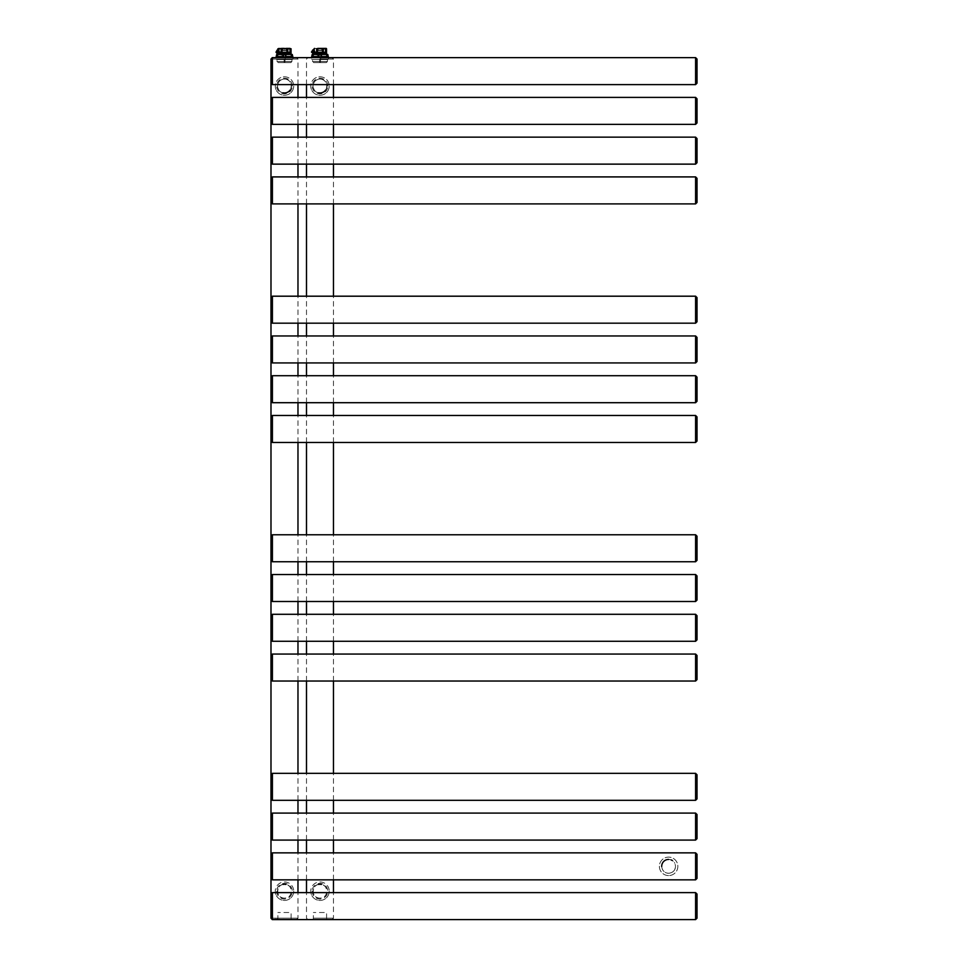 <?xml version="1.0" encoding="UTF-8"?>
<svg xmlns="http://www.w3.org/2000/svg" width="968" height="968" viewBox="0 0 968 968"><rect width="100%" height="100%" fill="white"/><g stroke="black" fill="none" stroke-linecap="round" stroke-linejoin="round"><path stroke-width="0.73" stroke-dasharray="4.84 3.63" d="M329.217 891.201A9.232 9.232 0 0 1 319.984 900.434A9.232 9.232 0 0 1 310.752 891.201A9.232 9.232 0 0 0 319.984 900.434A9.232 9.232 0 0 0 329.217 891.201A9.232 9.232 0 0 0 319.984 881.969A9.232 9.232 0 0 0 310.752 891.201A9.232 9.232 0 0 1 319.984 881.969A9.232 9.232 0 0 1 329.217 891.201A9.232 9.232 0 0 1 319.984 900.434A9.232 9.232 0 0 1 310.752 891.201M318.593 884.413A6.921 6.921 0 0 0 319.984 898.122A6.921 6.921 0 0 0 321.376 884.413M325.575 90.121A6.921 6.921 0 0 0 319.984 79.11A6.921 6.921 0 0 0 318.593 92.819M319.984 79.11C328.926 78.771 328.926 93.291 319.984 92.952C311.043 93.291 311.043 78.771 319.984 79.11M319.984 898.122C311.043 898.461 311.043 883.941 319.984 884.28C328.926 883.941 328.926 898.461 319.984 898.122M319.984 919.6L332.06 919.6L319.984 919.6M328.007 919.6L311.962 919.6L328.007 919.6A1.416 1.416 0 0 1 326.591 918.184L326.591 912.497L313.378 912.497L326.591 912.497M311.962 919.6A1.416 1.416 0 0 0 313.378 918.184L313.378 912.497M319.984 57.632L332.06 57.632L319.984 57.632M329.217 86.031A9.232 9.232 0 0 1 319.984 95.263A9.232 9.232 0 0 1 310.752 86.031A9.232 9.232 0 0 1 319.984 76.799A9.232 9.232 0 0 1 329.217 86.031A9.232 9.232 0 0 0 319.984 76.799A9.232 9.232 0 0 0 310.752 86.031A9.232 9.232 0 0 0 319.984 95.263A9.232 9.232 0 0 0 329.217 86.031A9.232 9.232 0 0 1 319.984 95.263A9.232 9.232 0 0 1 310.752 86.031M293.715 891.201A9.232 9.232 0 0 1 284.483 900.434A9.232 9.232 0 0 1 275.251 891.201A9.232 9.232 0 0 0 284.483 900.434A9.232 9.232 0 0 0 293.715 891.201A9.232 9.232 0 0 0 284.483 881.969A9.232 9.232 0 0 0 275.251 891.201A9.232 9.232 0 0 1 284.483 881.969A9.232 9.232 0 0 1 293.715 891.201A9.232 9.232 0 0 1 284.483 900.434A9.232 9.232 0 0 1 275.251 891.201M283.092 884.413A6.921 6.921 0 0 0 284.483 898.122A6.921 6.921 0 0 0 285.875 884.413M290.073 90.121A6.921 6.921 0 0 0 284.483 79.11A6.921 6.921 0 0 0 283.092 92.819M284.483 79.11C293.425 78.771 293.425 93.291 284.483 92.952C275.541 93.291 275.541 78.771 284.483 79.11M284.483 898.122C275.541 898.461 275.541 883.941 284.483 884.28C293.425 883.941 293.425 898.461 284.483 898.122M284.483 919.6L272.407 919.6L284.483 919.6M292.505 919.6L276.461 919.6L292.505 919.6A1.416 1.416 0 0 1 291.09 918.184L291.09 912.497L277.877 912.497L291.09 912.497M276.461 919.6A1.416 1.416 0 0 0 277.877 918.184L277.877 912.497M284.483 57.632L272.407 57.632L284.483 57.632M293.715 86.031A9.232 9.232 0 0 1 284.483 95.263A9.232 9.232 0 0 1 275.251 86.031A9.232 9.232 0 0 1 284.483 76.799A9.232 9.232 0 0 1 293.715 86.031A9.232 9.232 0 0 0 284.483 76.799A9.232 9.232 0 0 0 275.251 86.031A9.232 9.232 0 0 0 284.483 95.263A9.232 9.232 0 0 0 293.715 86.031A9.232 9.232 0 0 1 284.483 95.263A9.232 9.232 0 0 1 275.251 86.031M270.992 894.045L270.992 918.184L284.483 918.184L271.004 918.354M697.008 918.184L697.008 894.045M697.008 878.424L697.008 854.272M665.161 872.35A6.921 6.921 0 0 0 668.61 873.269C664.447 872.858 662.136 870.547 661.688 866.348C662.136 862.149 664.447 859.838 668.61 859.427C672.76 859.838 675.071 862.149 675.531 866.348C675.071 870.547 672.76 872.858 668.61 873.269A6.921 6.921 0 0 0 675.531 866.348M674.805 863.25A6.921 6.921 0 0 0 674.369 862.512M671.26 859.959A6.921 6.921 0 0 0 668.61 859.427M668.61 875.58A9.232 9.232 0 0 1 659.377 866.348A9.232 9.232 0 0 1 668.61 857.116A9.232 9.232 0 0 1 677.842 866.348A9.232 9.232 0 0 1 668.61 875.58A9.232 9.232 0 0 1 659.377 866.348A9.232 9.232 0 0 1 668.61 857.116A9.232 9.232 0 0 1 677.842 866.348A9.232 9.232 0 0 1 668.61 875.58M662.415 869.445A6.921 6.921 0 0 0 662.838 870.184M697.008 838.663L697.008 814.511M270.992 786.827L270.992 798.89M697.008 798.89L697.008 774.751M270.992 655.469L270.992 679.609M697.008 679.609L697.008 655.469M270.992 615.708L270.992 627.784M697.008 639.848L697.008 615.708M270.992 575.948L270.992 600.087M697.008 600.087L697.008 575.948M697.008 560.327L697.008 536.187M270.992 416.906L270.992 428.969M697.008 441.045L697.008 416.906M270.992 377.145L270.992 389.209M697.008 401.284L697.008 377.145M270.992 337.384L270.992 361.524M697.008 361.524L697.008 337.384M270.992 297.624L270.992 309.687M697.008 321.763L697.008 297.624M270.992 178.33L270.992 190.406M697.008 202.469L697.008 178.33M270.992 138.569L270.992 162.709M697.008 162.709L697.008 138.569M270.992 98.809L270.992 122.948M697.008 122.948L697.008 98.809M270.992 71.124L270.992 59.048L284.483 59.048L270.992 59.048L270.992 83.188M697.008 83.188L697.008 59.048M286.262 48.4L284.834 48.4L286.262 48.4L284.834 48.4L284.834 49.114L282.704 48.4L284.132 48.4L282.704 48.824L284.132 48.424L284.132 49.114L286.262 48.824L284.834 48.4M282.704 50.53L282.704 48.824L282.704 50.53L286.262 50.53L282.704 50.53M286.262 50.53L286.262 48.824L286.262 50.53M287.678 50.53L284.483 50.53C288.585 50.53 288.585 50.53 284.483 50.53C280.381 50.53 280.381 50.53 284.483 50.53L287.678 50.53L284.483 50.179L288.028 50.179L288.028 48.751L280.938 48.751L286.758 48.4C288.9 48.4 288.9 48.4 286.758 48.4L282.003 48.751L282.003 52.308L278.953 52.308L278.953 48.751L277.913 48.751M284.132 48.4L282.704 48.4M282.208 48.4L278.953 48.4L281.168 48.751L281.168 53.373L279.704 53.724L278.639 52.308L278.953 48.4M291.053 48.751L287.798 48.4L287.798 52.308L282.003 52.308A1.065 0.617 -90 0 1 281.373 53.373L287.593 53.373A1.065 0.617 -90 0 1 286.964 52.308L286.964 48.751L290.327 48.751L290.327 52.308L289.263 53.724L279.704 53.724M283.551 54.438L291.053 54.438L283.551 54.438L283.527 56.567L277.635 56.567L283.527 56.567L277.635 56.567L277.683 54.438L276.679 54.51L276.679 56.567L275.965 56.567M277.913 49.707L277.913 53.893M277.816 53.494L277.477 50.142M289.553 53.688L279.958 53.373L278.639 52.308M291.053 54.438L277.635 54.51M291.283 54.438L285.439 54.51L285.439 56.567L291.332 56.567L285.439 56.567L291.332 56.567L291.332 54.51L292.288 54.51L291.283 54.438M275.965 57.632L293.002 57.632L275.965 57.632M293.002 56.567L292.288 56.567L292.288 54.51M276.437 57.632L292.53 57.632L276.437 57.632A1.065 1.065 0 0 0 277.029 59.58L284.483 59.58L277.029 59.58L277.029 61.541L284.483 61.541L277.029 61.541L278.094 62.605L290.872 62.605L278.094 62.605M290.872 62.605L291.937 61.541L284.483 61.541L291.937 61.541L291.937 59.58L284.483 59.58L291.937 59.58A1.065 1.065 0 0 0 292.53 57.632M284.132 62.605L284.834 62.605L284.132 62.605L284.132 56.507L284.834 56.906L276.122 52.018L276.642 51.086L275.953 52.042L277.102 49.997L276.642 51.086L277.175 50.142L286.334 55.285L285.282 57.16L286.334 55.285M284.834 62.605L285.282 57.16M290.013 48.4L290.013 52.308L289.008 53.373L281.168 53.373M291.344 57.632L277.622 57.632L291.344 57.632A1.065 1.065 0 0 0 291.223 57.729L277.743 57.729A1.065 1.065 0 0 0 277.622 57.632M291.223 57.632L277.743 57.632M321.763 48.4L318.206 48.824L321.763 48.4M318.206 50.53L318.206 48.824L318.206 50.53L321.763 50.53L318.206 50.53M321.763 50.53L321.763 48.824L321.763 50.53M323.179 50.53L319.984 50.53C324.086 50.53 324.086 50.53 319.984 50.53C315.883 50.53 315.883 50.53 319.984 50.53L323.179 50.53L319.984 50.179L323.53 50.179L323.53 48.751L316.439 48.751L322.259 48.4C324.401 48.4 324.401 48.4 322.259 48.4L317.504 48.751L317.504 52.308L314.455 52.308L314.455 48.751L313.414 48.751M319.634 48.4L318.206 48.4M317.71 48.4L314.455 48.4L316.669 48.751L316.669 53.373L315.205 53.724L314.14 52.308L314.455 48.4M326.555 48.751L323.3 48.4L323.3 52.308L317.504 52.308A1.065 0.617 -90 0 1 316.875 53.373L316.669 53.373M313.414 49.707L313.414 53.893M313.317 53.494L313.027 50.288M325.514 48.4L325.829 52.308L324.764 53.724L315.205 53.724M324.994 53.7L316.875 53.373L323.3 53.373L323.3 52.308L325.514 52.308L324.51 53.373L315.459 53.373L314.14 52.308M319.053 54.438L326.555 54.438L319.053 54.438L319.029 56.567L313.136 56.567L319.029 56.567L313.136 56.567L313.184 54.438L312.18 54.51L312.18 56.567L311.466 56.567M328.503 56.567L327.789 56.567L327.728 54.438L313.136 54.51M311.466 57.632L328.503 57.632L311.466 57.632M327.789 54.51L326.833 54.51L326.833 56.567L320.94 56.567L326.833 56.567L320.94 56.567L320.916 54.438M311.938 57.632L328.031 57.632L311.938 57.632A1.065 1.065 0 0 0 312.531 59.58L319.984 59.58L312.531 59.58L312.531 61.541L319.984 61.541L312.531 61.541L313.596 62.605L326.373 62.605L313.596 62.605M326.373 62.605L327.438 61.541L319.984 61.541L327.438 61.541L327.438 59.58L319.984 59.58L327.438 59.58A1.065 1.065 0 0 0 328.031 57.632M319.634 62.605L320.335 62.605L319.634 62.605L319.634 56.507L320.335 56.906L311.623 52.018L312.144 51.086L311.454 52.042L312.603 49.997L312.144 51.086L312.676 50.142L321.836 55.285L320.783 57.16L321.836 55.285M320.335 62.605L320.783 57.16M324.474 53.373L315.495 53.373M326.845 57.632L313.124 57.632L326.845 57.632A1.065 1.065 0 0 0 326.724 57.729L313.245 57.729A1.065 1.065 0 0 0 313.124 57.632M326.724 57.632L313.245 57.632M312.18 891.201A7.804 7.804 0 0 0 319.984 899.006A7.804 7.804 0 0 0 327.789 891.201A7.804 7.804 0 0 0 319.984 883.385A7.804 7.804 0 0 0 312.18 891.201M327.789 86.031A7.804 7.804 0 0 0 319.984 78.227A7.804 7.804 0 0 0 312.18 86.031A7.804 7.804 0 0 0 319.984 93.848A7.804 7.804 0 0 0 327.789 86.031M319.984 918.184L333.476 918.184L319.984 918.184M319.984 59.048L333.476 59.048L319.984 59.048M326.591 918.184L313.378 918.184L326.591 918.184M276.679 891.201A7.804 7.804 0 0 0 284.483 899.006A7.804 7.804 0 0 0 292.288 891.201A7.804 7.804 0 0 0 284.483 883.385A7.804 7.804 0 0 0 276.679 891.201M292.288 86.031A7.804 7.804 0 0 0 284.483 78.227A7.804 7.804 0 0 0 276.679 86.031A7.804 7.804 0 0 0 284.483 93.848A7.804 7.804 0 0 0 292.288 86.031M284.483 59.048L297.975 59.048L284.483 59.048M284.483 918.184L297.975 918.184L284.483 918.184M291.09 918.184L277.877 918.184L291.09 918.184M272.407 892.617L272.407 919.6M695.593 919.6L695.593 892.617M695.593 879.839L695.593 852.856M272.407 852.856L272.407 879.839M272.407 813.096L272.407 840.079M695.593 840.079L695.593 813.096M272.407 773.335L272.407 800.318M695.593 800.318L695.593 773.335M272.407 654.053L272.407 681.036M695.593 681.036L695.593 654.053M272.407 614.293L272.407 641.276M695.593 641.276L695.593 614.293M272.407 574.532L272.407 601.503M695.593 601.503L695.593 574.532M272.407 534.772L272.407 561.742M695.593 561.742L695.593 534.772M272.407 415.478L272.407 442.461M695.593 442.461L695.593 415.478M272.407 375.717L272.407 402.7M695.593 402.7L695.593 375.717M272.407 335.956L272.407 362.939M695.593 362.939L695.593 335.956M272.407 296.196L272.407 323.179M695.593 323.179L695.593 296.196M272.407 176.914L272.407 203.897M695.593 203.897L695.593 176.914M272.407 137.153L272.407 164.137M695.593 164.137L695.593 137.153M272.407 97.393L272.407 124.376M695.593 124.376L695.593 97.393M272.407 57.632L272.407 84.615M695.593 84.615L695.593 57.632M284.483 50.179L280.938 50.179L284.483 50.179M276.013 52.175L277.247 49.973M287.798 53.373L287.798 52.308L290.327 52.308M319.984 50.179L316.439 50.179L319.984 50.179M311.514 52.175L312.749 49.973M323.094 53.373L316.875 53.373L323.094 53.373A1.065 0.617 -90 0 1 322.465 52.308L322.465 48.751L325.514 48.751L325.829 52.308M307.909 919.6L306.493 918.184L306.493 892.617M306.493 879.839L306.493 852.856M306.493 840.079L306.493 813.096M306.493 800.318L306.493 773.335M306.493 681.036L306.493 654.053M306.493 641.276L306.493 614.293M306.493 601.503L306.493 574.532M306.493 561.742L306.493 534.772M306.493 442.461L306.493 415.478M306.493 402.7L306.493 375.717M306.493 362.939L306.493 335.956M306.493 323.179L306.493 296.196M306.493 203.897L306.493 176.914M306.493 164.137L306.493 137.153M306.493 124.376L306.493 97.393M306.493 84.615L306.493 59.048L307.909 57.632M332.06 919.6L333.476 918.184L333.476 892.617M333.476 879.839L333.476 852.856M333.476 840.079L333.476 813.096M333.476 800.318L333.476 773.335M333.476 681.036L333.476 654.053M333.476 641.276L333.476 614.293M333.476 601.503L333.476 574.532M333.476 561.742L333.476 534.772M333.476 442.461L333.476 415.478M333.476 402.7L333.476 375.717M333.476 362.939L333.476 335.956M333.476 323.179L333.476 296.196M333.476 203.897L333.476 176.914M333.476 164.137L333.476 137.153M333.476 124.376L333.476 97.393M333.476 84.615L333.476 59.048L332.06 57.632M296.559 919.6L297.975 918.184L297.975 892.617M297.975 879.839L297.975 852.856M297.975 840.079L297.975 813.096M297.975 800.318L297.975 773.335M297.975 681.036L297.975 654.053M297.975 641.276L297.975 614.293M297.975 601.503L297.975 574.532M297.975 561.742L297.975 534.772M297.975 442.461L297.975 415.478M297.975 402.7L297.975 375.717M297.975 362.939L297.975 335.956M297.975 323.179L297.975 296.196M297.975 203.897L297.975 176.914M297.975 164.137L297.975 137.153M297.975 124.376L297.975 97.393M297.975 84.615L297.975 59.048L296.559 57.632M281.289 50.53L284.483 50.53L281.289 50.53L280.575 48.4L284.483 48.4M286.758 48.4L288.391 48.4M287.593 53.373L281.373 53.373M316.79 50.53L319.984 50.53L316.79 50.53L316.076 48.4L319.984 48.4M322.259 48.4L323.893 48.4"/><path stroke-width="1.45" d="M321.376 884.413A6.921 6.921 0 0 0 318.593 884.413M318.593 92.819A6.921 6.921 0 0 0 325.575 90.121M285.875 884.413A6.921 6.921 0 0 0 283.092 884.413M283.092 92.819A6.921 6.921 0 0 0 290.073 90.121M270.992 71.124L270.992 59.048L272.407 57.632L272.407 84.615L270.992 83.188L270.992 71.124L270.992 918.184L270.992 894.045L272.407 892.617L695.593 892.617L695.593 919.6L697.008 918.184L697.008 894.045L695.593 892.617M697.008 866.348L697.008 878.424L695.593 879.839L695.593 852.856L697.008 854.272L697.008 866.348M672.215 860.443A6.921 6.921 0 0 0 671.26 859.959M668.61 859.427A6.921 6.921 0 0 0 661.688 866.554M270.992 866.348L270.992 878.424L270.992 866.348M270.992 826.587L270.992 838.663L270.992 826.587M697.008 826.587L697.008 838.663L695.593 840.079L695.593 813.096L697.008 814.511L697.008 826.587M270.992 774.751L272.407 773.335L272.407 800.318L270.992 798.89L270.992 774.751L270.992 786.827M697.008 786.827L697.008 798.89L695.593 800.318L695.593 773.335L697.008 774.751L697.008 786.827M272.407 654.053L272.407 681.036L270.992 679.609L270.992 655.469L272.407 654.053L695.593 654.053L695.593 681.036L697.008 679.609L697.008 655.469L695.593 654.053M270.992 627.784L270.992 615.708L272.407 614.293L695.593 614.293L695.593 641.276L697.008 639.848L697.008 615.708L695.593 614.293M272.407 574.532L272.407 601.503L270.992 600.087L270.992 575.948L272.407 574.532L695.593 574.532L695.593 601.503L697.008 600.087L697.008 575.948L695.593 574.532M270.992 548.263L270.992 536.187L270.992 548.263M697.008 548.263L697.008 560.327L695.593 561.742L695.593 534.772L697.008 536.187L697.008 548.263M270.992 428.969L270.992 441.045L270.992 416.906L272.407 415.478L695.593 415.478L695.593 442.461L697.008 441.045L697.008 416.906L695.593 415.478M270.992 389.209L270.992 401.284L270.992 377.145L272.407 375.717L695.593 375.717L695.593 402.7L697.008 401.284L697.008 377.145L695.593 375.717M272.407 335.956L272.407 362.939L270.992 361.524L270.992 337.384L272.407 335.956L695.593 335.956L695.593 362.939L697.008 361.524L697.008 337.384L695.593 335.956M270.992 309.687L270.992 321.763L270.992 297.624L272.407 296.196L695.593 296.196L695.593 323.179L697.008 321.763L697.008 297.624L695.593 296.196M270.992 190.406L270.992 178.33L272.407 176.914L695.593 176.914L695.593 203.897L697.008 202.469L697.008 178.33L695.593 176.914M272.407 137.153L272.407 164.137L270.992 162.709L270.992 138.569L272.407 137.153L695.593 137.153L695.593 164.137L697.008 162.709L697.008 138.569L695.593 137.153M272.407 97.393L272.407 124.376L270.992 122.948L270.992 98.809L272.407 97.393L695.593 97.393L695.593 124.376L697.008 122.948L697.008 98.809L695.593 97.393M697.008 71.124L697.008 83.188L695.593 84.615L695.593 57.632L697.008 59.048L697.008 71.124M282.704 48.4L284.132 48.4M277.925 53.857L277.913 48.751L282.208 48.4C280.067 48.4 280.067 48.4 282.208 48.4L286.964 48.751L286.964 52.308L290.013 52.308L289.263 53.724L290.327 52.308L290.327 48.751L291.053 48.751L291.053 54.438L292.288 54.51L293.002 57.632M286.262 48.4L290.013 48.4M276.013 52.175L277.247 49.973L276.013 52.175L277.913 54.438L291.295 54.438L291.332 56.567L285.439 56.567L285.439 54.51L291.332 54.51M278.953 48.4L278.639 52.308L279.704 53.724L289.263 53.724M277.78 53.615L277.247 49.973M276.739 54.438L277.913 54.438M285.439 54.51L277.635 54.51L277.635 56.567L283.527 56.567L283.551 54.438L285.415 54.438M283.551 54.438L277.635 54.51M275.965 57.632L276.679 54.51M291.283 54.438L292.288 54.51M288.391 48.4L278.953 48.751L278.953 52.308L279.958 53.373L289.008 53.373L290.013 52.308L290.013 48.751L287.798 48.751L287.798 53.373M289.008 53.373L279.704 53.724M318.206 48.4L326.192 48.4L325.514 48.751L326.555 48.751L326.555 54.438L313.414 54.438L313.414 49.707L313.281 53.615L311.454 52.042L312.942 50.046M323.893 48.4L317.71 48.4C315.568 48.4 315.568 48.4 317.71 48.4L322.465 48.751L322.465 52.308L325.514 52.308L324.764 53.724L325.829 52.308L324.764 53.724L315.205 53.724L314.14 52.308L314.14 48.751L314.455 52.308L315.459 53.373L324.51 53.373L325.514 52.308L325.514 48.751L323.3 48.751L323.3 53.373L324.474 53.373M322.259 48.4L323.3 48.4M314.455 48.4L313.414 49.707M312.24 54.438L313.184 54.438L313.136 56.567L319.029 56.567L319.053 54.438L326.797 54.438M319.053 54.438L313.414 54.438M313.136 54.51L320.916 54.438L320.94 56.567L326.833 56.567L326.785 54.438L327.728 54.438L326.555 54.438M311.466 57.632L312.18 54.51M328.503 57.632L327.789 54.51L326.785 54.438L327.789 54.51M315.495 53.373L316.875 53.373A1.065 0.617 90 0 0 317.504 52.308L322.465 52.308A1.065 0.617 90 0 0 323.094 53.373M324.51 53.373L315.205 53.724M272.25 919.588L270.992 918.184L272.407 919.6L272.407 892.617M695.593 879.839L272.407 879.839L272.407 852.856L695.593 852.856M270.992 838.663L272.407 840.079L272.407 813.096L270.992 814.511M270.992 639.848L272.407 641.276L272.407 614.293M270.992 560.327L272.407 561.742L272.407 534.772L270.992 536.187M270.992 441.045L272.407 442.461L272.407 415.478M270.992 401.284L272.407 402.7L272.407 375.717M270.992 321.763L272.407 323.179L272.407 296.196M270.992 202.469L272.407 203.897L272.407 176.914M281.168 53.373L281.168 48.751L282.003 48.751L282.003 52.308L286.964 52.308A1.065 0.617 90 0 0 287.593 53.373M278.639 52.308L282.003 52.308A1.065 0.617 90 0 1 281.373 53.373M316.669 48.751L317.504 48.751L317.504 52.308L316.669 52.308L316.669 48.751M325.514 52.308L325.514 48.4M320.94 54.51L326.833 54.51M312.749 49.973L311.514 52.175M316.669 53.373L316.669 52.308L314.14 52.308M306.493 892.617L306.493 879.839M306.493 852.856L306.493 840.079M306.493 813.096L306.493 800.318M306.493 773.335L306.493 681.036M306.493 654.053L306.493 641.276M306.493 614.293L306.493 601.503M306.493 574.532L306.493 561.742M306.493 534.772L306.493 442.461M306.493 415.478L306.493 402.7M306.493 375.717L306.493 362.939M306.493 335.956L306.493 323.179M306.493 296.196L306.493 203.897M306.493 176.914L306.493 164.137M306.493 137.153L306.493 124.376M306.493 97.393L306.493 84.615M333.476 892.617L333.476 879.839M333.476 852.856L333.476 840.079M333.476 813.096L333.476 800.318M333.476 773.335L333.476 681.036M333.476 654.053L333.476 641.276M333.476 614.293L333.476 601.503M333.476 574.532L333.476 561.742M333.476 534.772L333.476 442.461M333.476 415.478L333.476 402.7M333.476 375.717L333.476 362.939M333.476 335.956L333.476 323.179M333.476 296.196L333.476 203.897M333.476 176.914L333.476 164.137M333.476 137.153L333.476 124.376M333.476 97.393L333.476 84.615M297.975 892.617L297.975 879.839M297.975 852.856L297.975 840.079M297.975 813.096L297.975 800.318M297.975 773.335L297.975 681.036M297.975 654.053L297.975 641.276M297.975 614.293L297.975 601.503M297.975 574.532L297.975 561.742M297.975 534.772L297.975 442.461M297.975 415.478L297.975 402.7M297.975 375.717L297.975 362.939M297.975 335.956L297.975 323.179M297.975 296.196L297.975 203.897M297.975 176.914L297.975 164.137M297.975 137.153L297.975 124.376M297.975 97.393L297.975 84.615M272.298 57.632L270.992 59.048M272.407 919.6L695.593 919.6M272.407 879.839L270.992 878.424M272.407 852.856L270.992 854.272M272.407 813.096L695.593 813.096M272.407 840.079L695.593 840.079M272.407 773.335L695.593 773.335M272.407 800.318L695.593 800.318M272.407 681.036L695.593 681.036M272.407 641.276L695.593 641.276M272.407 601.503L695.593 601.503M272.407 534.772L695.593 534.772M272.407 561.742L695.593 561.742M272.407 442.461L695.593 442.461M272.407 402.7L695.593 402.7M272.407 362.939L695.593 362.939M272.407 323.179L695.593 323.179M272.407 203.897L695.593 203.897M272.407 164.137L695.593 164.137M272.407 124.376L695.593 124.376M272.407 57.632L695.593 57.632M272.407 84.615L695.593 84.615M286.758 48.4L287.798 48.4"/></g></svg>

